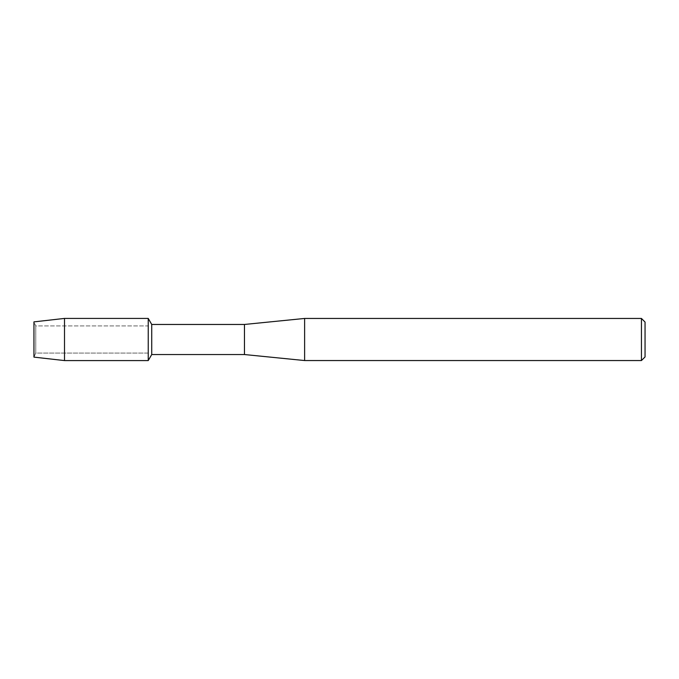<?xml version="1.0" encoding="UTF-8"?>
<svg xmlns="http://www.w3.org/2000/svg" width="679" height="679" viewBox="0 0 679 679"><rect width="100%" height="100%" fill="white"/><g stroke="black" fill="none" stroke-linecap="round" stroke-linejoin="round"><path stroke-width="0.51" stroke-dasharray="3.4 2.55" d="M35.758 353.055L33.95 357.12L33.95 321.88L35.758 325.945L148.234 325.945L148.234 353.055L35.758 353.055L35.758 325.945L35.758 353.055L33.95 357.12L33.95 321.88L35.758 325.945L35.758 353.055L35.758 325.945L148.234 325.945L148.234 353.055L148.234 325.945L148.234 353.055L35.758 353.055M645.05 322.058L645.05 356.942M641.443 318.451L641.443 360.549M304.616 318.451L304.616 360.549M244.465 324.46L244.465 354.54M151.723 324.46L151.723 354.54M148.234 318.417L148.234 360.583L148.234 318.417M64.505 318.417L64.505 360.583"/><path stroke-width="1.02" d="M33.95 357.12L33.95 321.88L64.505 318.417L148.234 318.417L151.723 324.46L244.465 324.46L304.616 318.451L641.443 318.451L645.05 322.058L645.05 356.942L641.443 360.549L304.616 360.549L244.465 354.54L151.723 354.54L148.234 360.583L148.234 318.417L148.234 360.583L64.505 360.583L33.95 357.12L33.95 321.88M151.723 354.54L151.723 324.46M244.465 354.54L244.465 324.46M304.616 360.549L304.616 318.451M641.443 360.549L641.443 318.451M64.505 360.583L64.505 318.417"/></g></svg>
